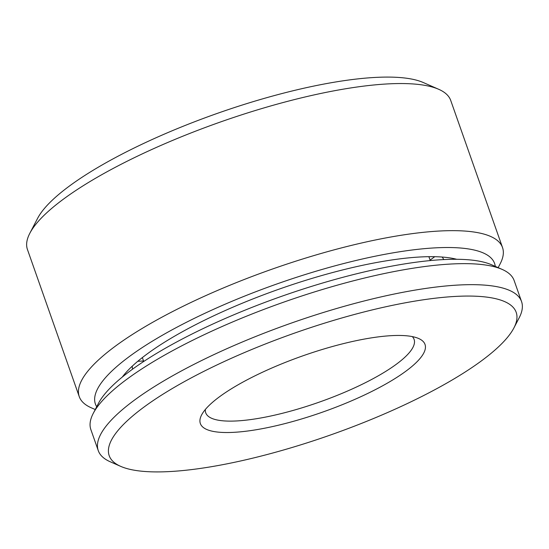 <?xml version="1.0" encoding="UTF-8"?>
<svg xmlns="http://www.w3.org/2000/svg" width="549" height="549" viewBox="0 0 549 549"><rect width="100%" height="100%" fill="white"/><g stroke="black" fill="none" stroke-linecap="round" stroke-linejoin="round"><path stroke-width="0.82" d="M412.299 336.599A110.466 27.656 -19.4 0 1 414.104 339.412A110.466 27.656 -19.4 0 1 409.684 352.19A110.466 27.656 -19.4 0 1 298.594 408.847A110.466 27.656 -19.4 0 1 205.724 412.8A110.466 27.656 -19.4 0 1 205.36 409.472M205.113 409.767A119.092 29.818 -19.4 0 1 310.164 353.33A119.092 29.818 -19.4 0 1 418.633 338.5A119.092 29.818 -19.4 0 1 420.26 358.202A119.092 29.818 -19.4 0 1 285.967 423.334A119.092 29.818 -19.4 0 1 201.613 414.927A119.092 29.818 -19.4 0 1 205.113 409.767M120.753 466.389L110.301 461.805A224.376 56.176 -19.4 0 1 98.271 450.633L90.873 429.62A224.376 56.176 -19.4 0 1 93.248 413.383A224.376 56.176 -19.4 0 1 99.843 403.666A224.376 56.176 -19.4 0 1 297.757 297.332A224.376 56.176 -19.4 0 1 502.122 269.394A224.376 56.176 -19.4 0 1 514.152 280.56L521.55 301.573A224.376 56.176 -19.4 0 1 519.176 317.816L513.905 327.938A215.75 54.022 -19.4 0 1 507.564 337.278A215.75 54.022 -19.4 0 1 317.26 439.523A215.75 54.022 -19.4 0 1 120.753 466.389A215.75 54.022 -19.4 0 1 117.815 430.697A215.75 54.022 -19.4 0 1 361.091 312.71A215.75 54.022 -19.4 0 1 513.905 327.938M93.248 413.383L98.518 403.254A215.75 54.022 -19.4 0 1 104.859 393.921A215.75 54.022 -19.4 0 1 295.163 291.67A215.75 54.022 -19.4 0 1 491.671 264.81L502.122 269.394M98.271 450.633A224.376 56.176 -19.4 0 1 107.24 424.686A224.376 56.176 -19.4 0 1 332.9 309.595A224.376 56.176 -19.4 0 1 521.55 301.573M95.252 409.533L91.278 407.797A224.376 56.176 -19.4 0 1 79.255 396.625L27.45 249.521A224.376 56.176 -19.4 0 1 29.824 233.284A224.376 56.176 -19.4 0 1 36.419 223.567A224.376 56.176 -19.4 0 1 234.334 117.232A224.376 56.176 -19.4 0 1 438.699 89.295A224.376 56.176 -19.4 0 1 450.729 100.46L502.527 247.565A224.376 56.176 -19.4 0 1 500.16 263.808L498.156 267.651M29.824 233.284L37.627 218.296A211.605 52.979 -19.4 0 1 43.851 209.142A211.605 52.979 -19.4 0 1 230.498 108.86A211.605 52.979 -19.4 0 1 423.231 82.508L438.699 89.295M79.255 396.625A224.376 56.176 -19.4 0 1 88.224 370.671A224.376 56.176 -19.4 0 1 313.877 255.587A224.376 56.176 -19.4 0 1 502.527 247.565M96.706 406.734A211.605 52.979 -19.4 0 1 103.864 379.572A211.605 52.979 -19.4 0 1 322.249 269.401A211.605 52.979 -19.4 0 1 495.267 266.382M442.089 257.035A165.002 41.312 -19.4 0 1 443.757 259.581M122.297 377.053A189.165 47.365 -19.4 0 1 124.136 374.713A189.165 47.365 -19.4 0 1 282.502 287.957A189.165 47.365 -19.4 0 1 456.72 259.286M434.753 256.699A203.322 50.906 -19.4 0 1 430.08 260.068M143.55 360.968A203.322 50.906 -19.4 0 1 137.799 361.276M132.583 369.154A165.002 41.312 -19.4 0 1 132.288 366.135M142.356 357.577L143.728 361.475M428.886 256.678L430.258 260.576"/></g></svg>
